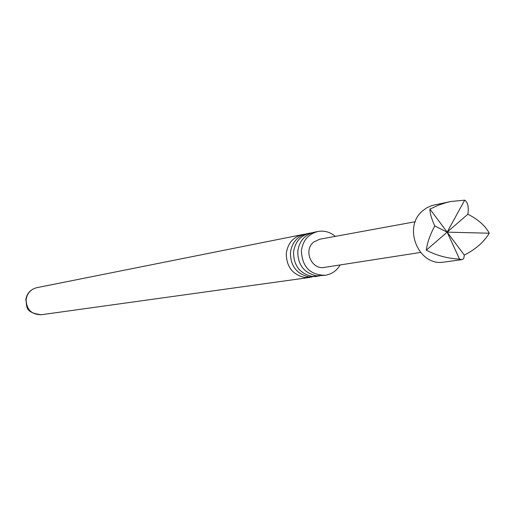 <?xml version="1.0" encoding="UTF-8"?>
<svg xmlns="http://www.w3.org/2000/svg" width="515" height="515" viewBox="0 0 515 515"><rect width="100%" height="100%" fill="white"/><g stroke="black" fill="none" stroke-linecap="round" stroke-linejoin="round"><path stroke-width="0.77" d="M317.195 276.401L308.949 276.883C296.627 274.032 290.454 265.933 290.434 252.588C291.947 242.481 297.367 236.198 306.689 233.739L309.869 233.108C300.509 235.574 295.069 241.883 293.55 252.035C293.569 265.437 299.769 273.574 312.135 276.439L319.345 275.976M325.293 275.274L316.448 275.834C304.011 272.95 297.779 264.768 297.76 251.288C299.286 241.072 304.751 234.724 314.163 232.246L317.884 231.505C308.434 233.997 302.942 240.37 301.41 250.638C302.093 266.86 310.056 275.074 325.293 275.274C331.744 274.218 336.688 270.774 340.125 264.948M450.882 201.507L431.815 205.543L426.845 207.77L423.111 210.442C402.048 226.697 418.508 266.982 444.13 262.077L462.38 259.586L463.815 258.311L464.305 255.099C475.725 249.241 484.042 241.947 489.25 233.224C485.426 225.86 478.3 219.525 467.865 214.227C468.914 206.901 467.858 202.215 464.678 200.155L450.882 201.507L446.215 202.614L438.555 205.131L429.935 209.077C429.877 212.978 431.48 218.605 434.75 225.956C430.044 234.834 427.231 242.906 426.298 250.181C436.739 255.588 447.818 258.569 459.541 259.122L462.052 259.657M420.472 252.453L324.431 267.388C311.517 270.13 303.052 250.193 313.706 242.063L319.667 239.23L415.27 221.733M304.61 234.28L302.485 234.583C293.209 237.022 287.821 243.273 286.308 253.322C286.327 266.59 292.469 274.643 304.726 277.476L311.845 277.025M335.291 236.372C330.121 232.001 324.321 230.379 317.884 231.505M312.039 232.799L309.869 233.108M464.305 255.099L447.155 232.136L459.541 259.122M434.75 225.956L447.155 232.136L429.935 209.077M489.25 233.224L447.155 232.136L464.678 200.155M467.865 214.227L426.298 250.181M41.374 314.729C23.909 312.631 27.308 305.871 25.827 299.711C26.851 293.357 30.507 289.353 36.797 287.692C30.707 289.282 27.147 293.247 26.117 299.595C26.484 309.612 31.57 314.659 41.374 314.729L309.74 277.437M36.797 287.692L302.485 234.583"/></g></svg>
